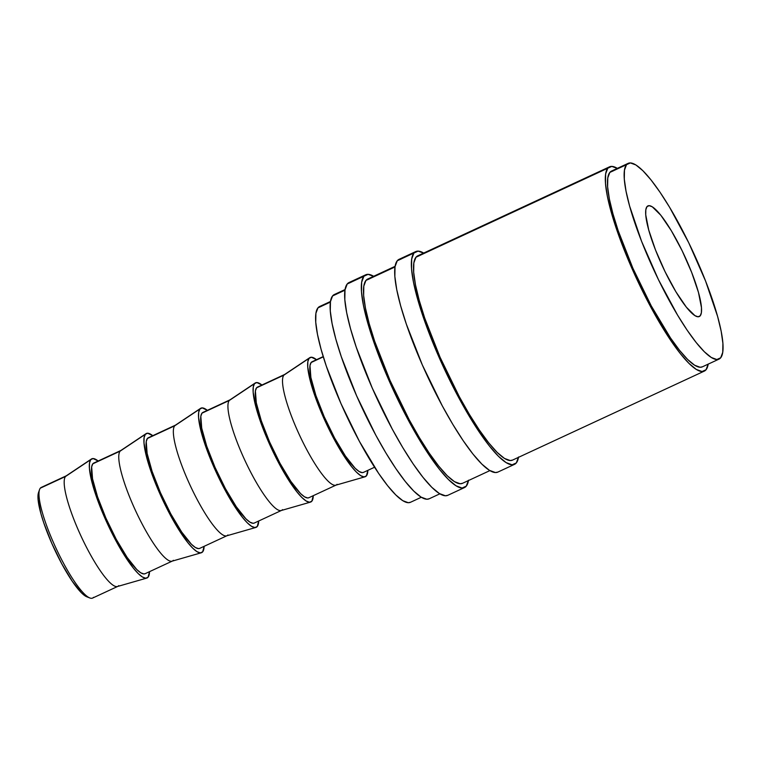 <?xml version="1.0" encoding="UTF-8"?>
<svg xmlns="http://www.w3.org/2000/svg" width="761" height="761" viewBox="0 0 761 761"><rect width="100%" height="100%" fill="white"/><g stroke="black" fill="none" stroke-linecap="round" stroke-linejoin="round"><path stroke-width="1.14" d="M91.425 459.007A65.684 13.146 -114.9 0 1 98.179 461.004L93.108 458.55L90.759 459.615A65.684 13.146 -114.9 0 0 108.404 525.851A65.684 13.146 -114.9 0 0 146.692 578.113A65.684 13.146 -114.9 0 0 148.091 577.161L149.527 571.654A65.684 13.146 -114.9 0 1 148.091 577.161L145.741 578.227L142.383 576.981L138.141 573.499L133.185 567.887L121.884 551.259L110.212 529.618L99.948 506.274L92.642 484.767L89.418 468.386L89.513 462.935L90.759 459.615L65.522 476.481L90.759 459.615A65.684 13.146 -114.9 0 1 91.425 459.007L66.131 475.91A60.994 12.214 65.1 0 0 65.522 476.481L40.314 488.172L65.522 476.481A60.994 12.214 -114.9 0 1 66.464 475.73L41.256 487.421A60.994 12.214 65.1 0 0 40.314 488.172A60.994 12.214 -114.9 0 1 42.435 487.183M415.753 251.577L399.078 259.32A117.289 23.477 65.1 0 0 397.261 260.757L413.936 253.013A117.289 23.477 -114.9 0 1 415.753 251.577A117.289 23.477 -114.9 0 1 423.687 253.061M518.479 457.342A117.289 23.477 -114.9 0 1 516.31 462.926L512.115 464.819L506.122 462.612L498.541 456.381L489.684 446.365L479.877 432.952L469.508 416.667L458.969 398.117L438.992 357.166L423.002 316.338L417.294 297.941L413.423 281.846L411.53 268.681L411.711 258.949L413.936 253.013L418.131 251.12L424.134 253.327M365.718 274.797L349.042 282.531A117.289 23.477 65.1 0 0 347.225 283.977L363.901 276.233A117.289 23.477 -114.9 0 1 365.718 274.797A117.289 23.477 -114.9 0 1 373.661 276.281M468.453 480.562A117.289 23.477 -114.9 0 1 466.274 486.136L462.079 488.039L456.086 485.822L448.505 479.592L439.649 469.585L429.841 456.172L419.473 439.877L408.933 421.337L388.957 380.386L372.966 339.558L367.259 321.161L363.387 305.066L361.504 291.901L361.675 282.169L363.901 276.233L368.096 274.34L374.098 276.547M700.225 315.805A60.994 12.214 -114.9 0 1 699.273 316.547A60.994 12.214 -114.9 0 1 663.773 269.023A60.994 12.214 -114.9 0 1 646.983 206.65L645.823 209.732L645.737 214.802L648.733 230.012L655.506 249.979L665.047 271.658L675.882 291.748L686.374 307.197L694.917 315.634L698.037 316.785L700.225 315.805L701.376 312.714L701.471 307.653L698.474 292.443L691.692 272.476L682.16 250.797L671.326 230.707L660.833 215.258L652.282 206.811L649.162 205.67L646.983 206.65A60.994 12.214 -114.9 0 1 647.925 205.898A60.994 12.214 -114.9 0 1 683.426 253.432A60.994 12.214 -114.9 0 1 700.225 315.805L698.094 316.785L700.225 315.805M146.007 433.684L120.714 450.588A60.994 12.214 65.1 0 0 120.105 451.149A60.994 12.214 -114.9 0 1 121.047 450.398L93.755 463.059A60.994 12.214 65.1 0 0 92.813 463.81L120.105 451.149L145.351 434.284A65.684 13.146 -114.9 0 1 146.007 433.684A65.684 13.146 -114.9 0 1 152.761 435.682L147.691 433.228L145.351 434.284L120.105 451.149A60.994 12.214 65.1 0 0 136.485 512.657A60.994 12.214 65.1 0 0 172.034 561.18L201.275 552.781A65.684 13.146 -114.9 0 1 162.987 500.529A65.684 13.146 -114.9 0 1 145.351 434.284L144.095 437.604L144 443.054L147.225 459.444L154.531 480.942L164.795 504.286L176.466 525.927L187.767 542.555L192.723 548.167L196.966 551.658L200.333 552.895L202.673 551.83A65.684 13.146 -114.9 0 1 201.275 552.781M204.11 546.331A65.684 13.146 -114.9 0 1 202.673 551.83L204.11 546.331M200.59 408.353L175.296 425.256A60.994 12.214 65.1 0 0 174.688 425.818A60.994 12.214 -114.9 0 1 175.629 425.066L148.338 437.737A60.994 12.214 65.1 0 0 147.396 438.479L174.688 425.818L199.934 408.952A65.684 13.146 -114.9 0 1 200.59 408.353A65.684 13.146 -114.9 0 1 207.353 410.35L202.283 407.896L199.934 408.952L174.688 425.818A60.994 12.214 65.1 0 0 191.068 487.325A60.994 12.214 65.1 0 0 226.616 535.849L255.858 527.449A65.684 13.146 -114.9 0 1 217.57 475.197A65.684 13.146 -114.9 0 1 199.934 408.952L198.678 412.281L198.583 417.732L201.808 434.112L209.113 455.611L219.377 478.964L231.049 500.595L242.35 517.233L247.306 522.836L251.549 526.327L254.916 527.563L257.266 526.498A65.684 13.146 -114.9 0 1 255.858 527.449M258.692 521A65.684 13.146 -114.9 0 1 257.266 526.498L258.692 521M255.173 383.021L229.879 399.925A60.994 12.214 65.1 0 0 229.27 400.486A60.994 12.214 -114.9 0 1 230.212 399.744L202.921 412.405A60.994 12.214 65.1 0 0 201.979 413.156L229.27 400.486L254.516 383.63A65.684 13.146 -114.9 0 1 255.173 383.021A65.684 13.146 -114.9 0 1 261.936 385.018L256.866 382.564L254.516 383.63L229.27 400.486A60.994 12.214 65.1 0 0 245.651 462.003A60.994 12.214 65.1 0 0 281.199 510.526L310.44 502.127A65.684 13.146 -114.9 0 1 272.153 449.865A65.684 13.146 -114.9 0 1 254.516 383.63L253.27 386.949L253.166 392.4L256.39 408.781L263.696 430.288L273.96 453.632L285.632 475.273L296.933 491.901L301.889 497.504L306.131 500.995L309.499 502.231L311.848 501.176A65.684 13.146 -114.9 0 1 310.44 502.127M313.275 495.668A65.684 13.146 -114.9 0 1 311.848 501.176L313.275 495.668M309.756 357.689L284.462 374.602A60.994 12.214 65.1 0 0 283.853 375.163A60.994 12.214 -114.9 0 1 284.795 374.412L257.503 387.073A60.994 12.214 65.1 0 0 256.562 387.825L283.853 375.163L309.099 358.298A65.684 13.146 -114.9 0 1 309.756 357.689A65.684 13.146 -114.9 0 1 316.519 359.696L311.449 357.232L309.099 358.298L283.853 375.163A60.994 12.214 65.1 0 0 300.234 436.671A60.994 12.214 65.1 0 0 335.782 485.195L365.023 476.795A65.684 13.146 -114.9 0 1 326.735 424.543A65.684 13.146 -114.9 0 1 309.099 358.298L307.853 361.618L307.748 367.068L310.973 383.458L318.279 404.957L328.543 428.3L340.215 449.941L351.515 466.569L356.481 472.181L360.724 475.673L364.081 476.909L366.431 475.844A65.684 13.146 -114.9 0 1 365.023 476.795M367.858 470.346A65.684 13.146 -114.9 0 1 366.431 475.844L367.858 470.346M323.216 356.586L312.086 361.751A60.994 12.214 65.1 0 0 311.144 362.493L323.301 356.852L311.144 362.493A60.994 12.214 65.1 0 0 327.934 424.866A60.994 12.214 65.1 0 0 363.435 472.391L374.564 467.235M330.474 301.499L319.63 306.521A107.91 21.603 65.1 0 0 317.965 307.853L330.388 302.088L317.965 307.853A107.91 21.603 65.1 0 0 347.663 418.198A107.91 21.603 65.1 0 0 410.474 502.289L421.309 497.256M626.512 164.671A107.91 21.603 -114.9 0 1 628.177 163.349A107.91 21.603 -114.9 0 1 690.988 247.439A107.91 21.603 -114.9 0 1 720.696 357.784L716.833 359.525L711.316 357.489L704.344 351.763L696.191 342.545L687.173 330.217L677.632 315.225L658.465 279.677L641.59 241.323L629.594 206.003L626.037 191.192L624.296 179.082L624.458 170.131L626.512 164.671L630.365 162.93L635.892 164.956L642.855 170.692L651.007 179.9L660.025 192.238L669.566 207.23L688.743 242.778L705.609 281.132L717.604 316.452L721.171 331.254L722.902 343.373L722.741 352.324L720.696 357.784A107.91 21.603 -114.9 0 1 719.021 359.106A107.91 21.603 -114.9 0 1 656.21 275.016A107.91 21.603 -114.9 0 1 626.512 164.671L609.827 172.414L626.512 164.671M628.177 163.349L611.502 171.082A107.91 21.603 65.1 0 0 609.827 172.414A107.91 21.603 65.1 0 0 639.535 282.759A107.91 21.603 65.1 0 0 702.346 366.85L719.021 359.106M345.047 289.56L334.336 294.526A112.599 22.545 65.1 0 0 332.595 295.915L344.952 290.179L332.595 295.915A112.599 22.545 65.1 0 0 363.587 411.054A112.599 22.545 65.1 0 0 429.128 498.807L439.839 493.832M395.083 266.34L367.696 279.049A112.599 22.545 65.1 0 0 365.946 280.438L394.988 266.959L365.946 280.438A112.599 22.545 65.1 0 0 396.947 395.577A112.599 22.545 65.1 0 0 462.488 483.321L489.875 470.612M609.532 166.83L417.732 255.829A112.599 22.545 65.1 0 0 415.982 257.218L607.782 168.21A112.599 22.545 -114.9 0 1 609.532 166.83A112.599 22.545 -114.9 0 1 617.342 168.371M708.187 364.139A112.599 22.545 -114.9 0 1 706.065 369.722A112.599 22.545 -114.9 0 1 704.325 371.102A112.599 22.545 -114.9 0 1 638.783 283.358A112.599 22.545 -114.9 0 1 607.782 168.21L415.982 257.218A112.599 22.545 65.1 0 0 446.983 372.357A112.599 22.545 65.1 0 0 512.524 460.11L704.325 371.102M708.206 364.024L706.065 369.722L702.042 371.539L696.277 369.418L689.009 363.435L680.496 353.827L671.088 340.947L661.128 325.308L651.016 307.511L631.839 268.195L616.486 229.004L611.007 211.339L607.288 195.891L605.48 183.249L605.642 173.908L607.782 168.21L611.806 166.393L617.571 168.514M613.689 170.664L609.827 172.414L607.782 177.865L607.62 186.826L609.352 198.935L612.919 213.736L618.17 230.669L632.886 268.224L651.264 305.903L670.498 337.951L679.516 350.288L687.668 359.496L694.641 365.232L700.158 367.268L702.441 366.802M336.619 294.088L332.595 295.915L330.455 301.603L330.284 310.954L332.1 323.587L335.81 339.035L341.299 356.7L356.652 395.891L375.82 435.206L385.941 453.014L395.901 468.652L405.309 481.523L413.813 491.14L421.09 497.123L426.845 499.245L429.223 498.759M321.817 306.103L317.965 307.853L315.91 313.304L315.748 322.264L317.489 334.374L321.047 349.175L326.298 366.108L341.014 403.663L359.392 441.342L378.626 473.39L387.644 485.727L395.796 494.945L402.769 500.671L408.286 502.707L410.569 502.241M313.323 361.513L311.144 362.493L309.984 365.575L310.878 377.485L315.863 395.425L324.176 416.657L334.564 437.946L345.437 456.067L355.14 468.243L359.078 471.487L362.198 472.629L363.492 472.372M337.085 484.31A60.994 12.214 -114.9 0 1 336.143 485.061A60.994 12.214 -114.9 0 1 300.643 437.527A60.994 12.214 -114.9 0 1 283.853 375.163L256.562 387.825A60.994 12.214 65.1 0 0 273.351 450.198A60.994 12.214 65.1 0 0 308.852 497.723L336.143 485.061M258.74 386.835L256.562 387.825L255.401 390.907L256.295 402.816L261.27 420.747L269.594 441.979L279.981 463.278L290.854 481.39L300.557 493.575L304.495 496.809L307.615 497.96L308.909 497.704M282.502 509.642A60.994 12.214 -114.9 0 1 281.56 510.393A60.994 12.214 -114.9 0 1 246.06 462.859A60.994 12.214 -114.9 0 1 229.27 400.486L201.979 413.156A60.994 12.214 65.1 0 0 218.768 475.52A60.994 12.214 65.1 0 0 254.269 523.054L281.56 510.393M204.157 412.167L201.979 413.156L200.818 416.238L201.713 428.148L206.688 446.079L215.011 467.311L225.399 488.61L236.271 506.721L245.974 518.897L249.912 522.141L253.032 523.292L254.317 523.026M227.919 534.964A60.994 12.214 -114.9 0 1 226.978 535.715A60.994 12.214 -114.9 0 1 191.477 488.191A60.994 12.214 -114.9 0 1 174.688 425.818L147.396 438.479A60.994 12.214 65.1 0 0 164.186 500.852A60.994 12.214 65.1 0 0 199.686 548.386L226.978 535.715M149.575 437.499L147.396 438.479L146.236 441.57L147.13 453.48L152.105 471.411L160.428 492.643L170.816 513.932L181.689 532.053L191.392 544.229L195.33 547.473L198.45 548.614L199.734 548.358M173.337 560.296A60.994 12.214 -114.9 0 1 172.395 561.047A60.994 12.214 -114.9 0 1 136.894 513.513A60.994 12.214 -114.9 0 1 120.105 451.149L92.813 463.81A60.994 12.214 65.1 0 0 109.603 526.184A60.994 12.214 65.1 0 0 145.104 573.708L172.395 561.047M94.992 462.831L92.813 463.81L91.653 466.893L92.538 478.802L97.522 496.743L105.846 517.965L116.224 539.264L127.097 557.375L136.809 569.561L140.747 572.795L143.867 573.946L145.151 573.689M118.754 585.628A60.994 12.214 -114.9 0 1 117.812 586.379A60.994 12.214 -114.9 0 1 82.312 538.845A60.994 12.214 -114.9 0 1 65.522 476.481A60.994 12.214 65.1 0 0 81.903 537.989A60.994 12.214 65.1 0 0 117.451 586.512L146.692 578.113M93.546 597.328A60.994 12.214 -114.9 0 1 89.798 597.956A60.994 12.214 -114.9 0 1 55.857 547.891A60.994 12.214 -114.9 0 1 39.534 489.646A60.994 12.214 -114.9 0 1 40.314 488.172A60.994 12.214 65.1 0 0 57.104 550.545A60.994 12.214 65.1 0 0 92.604 598.07L117.812 586.379M38.526 492.576L38.05 499.073L40.932 513.704L43.786 522.902L51.777 543.316L61.765 563.787L72.219 581.204L81.551 592.924L86.906 596.833M468.5 480.21L466.274 486.136A117.289 23.477 -114.9 0 1 464.457 487.582A117.289 23.477 -114.9 0 1 396.186 396.177A117.289 23.477 -114.9 0 1 363.901 276.233L347.225 283.977A117.289 23.477 65.1 0 0 379.511 403.92A117.289 23.477 65.1 0 0 447.782 495.316L464.457 487.582M369.979 278.612L365.946 280.438L363.806 286.126L363.644 295.468L365.451 308.11L369.171 323.558L374.65 341.223L390.003 380.414L409.18 419.73L419.301 437.537L429.252 453.175L438.669 466.046L447.173 475.663L454.441 481.637L460.205 483.758L462.583 483.283M351.42 282.084L347.225 283.977L344.999 289.903L344.819 299.644L346.702 312.809L350.574 328.895L356.291 347.292L372.281 388.12L392.257 429.071L402.797 447.62L413.166 463.915L422.973 477.318L431.829 487.335L439.401 493.566L445.404 495.772L447.887 495.268M518.536 456.99L516.31 462.926A117.289 23.477 -114.9 0 1 514.493 464.362A117.289 23.477 -114.9 0 1 446.222 372.957A117.289 23.477 -114.9 0 1 413.936 253.013L397.261 260.757A117.289 23.477 65.1 0 0 429.546 380.7A117.289 23.477 65.1 0 0 497.818 472.105L514.493 464.362M420.005 255.392L415.982 257.218L413.841 262.906L413.68 272.257L415.487 284.89L419.206 300.338L424.686 318.003L440.039 357.194L459.216 396.51L469.328 414.317L479.287 429.955L488.695 442.826L497.209 452.443L504.476 458.426L510.241 460.548L512.619 460.063M401.456 258.864L397.261 260.757L395.026 266.683L394.854 276.424L396.738 289.589L400.609 305.684L406.326 324.081L422.317 364.909L442.293 405.86L452.833 424.4L463.202 440.695L473 454.108L481.865 464.115L489.437 470.346L495.44 472.552L497.922 472.058M39.534 489.646L38.507 492.652A58.645 11.738 65.1 0 0 54.193 548.662A58.645 11.738 65.1 0 0 86.83 596.805L89.798 597.956"/></g></svg>
